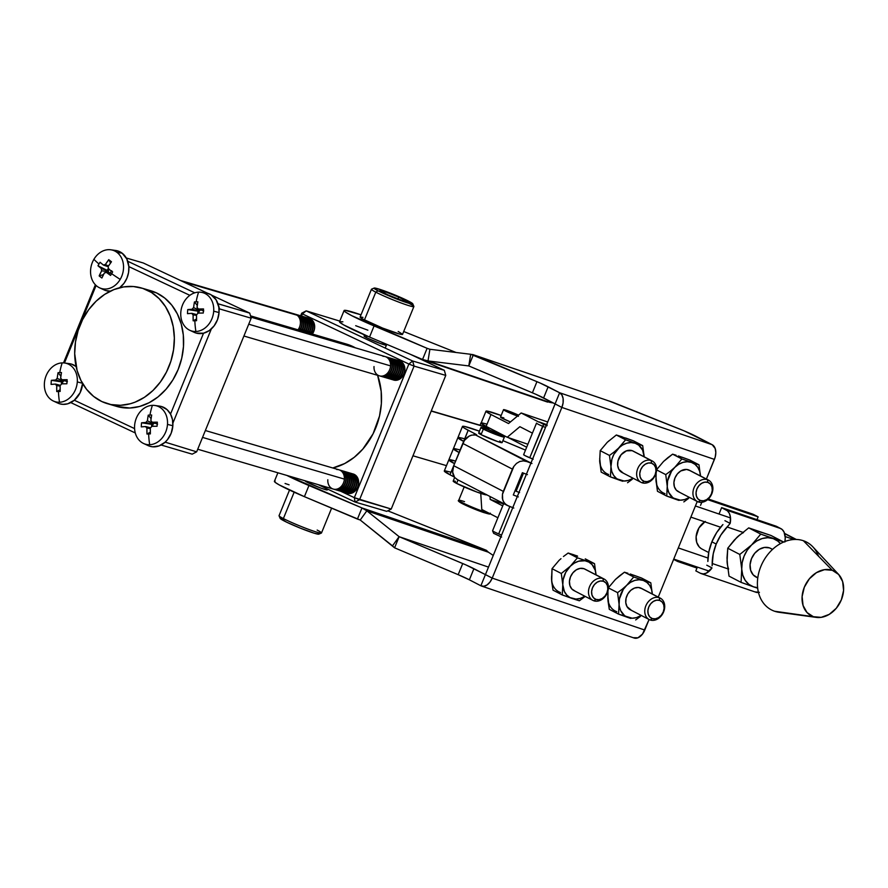 <?xml version="1.0" encoding="UTF-8"?>
<svg xmlns="http://www.w3.org/2000/svg" width="888" height="888" viewBox="0 0 888 888"><rect width="100%" height="100%" fill="white"/><g stroke="black" fill="none" stroke-linecap="round" stroke-linejoin="round"><path stroke-width="1.33" d="M517.504 416.028A9.846 0.722 -157.8 0 1 508.114 412.243A9.846 0.722 -157.8 0 1 503.529 409.679A9.846 0.722 -157.8 0 1 506.87 410.456A9.846 0.722 -157.8 0 1 518.514 415.184L503.563 409.646L518.426 416.35M503.529 409.679L500.499 417.105A9.846 0.722 22.2 0 0 510.445 421.933M460.373 501.609A16.084 1.177 22.2 0 0 465.323 505.117A16.084 1.177 22.2 0 0 483.605 512.487A1.01 0.655 -71.4 0 0 484.571 511.865A17.083 1.254 -157.8 0 1 468.487 505.538A17.083 1.254 -157.8 0 1 458.796 500.499A17.083 1.254 -157.8 0 1 464.524 501.642M484.571 511.865A1.01 0.655 108.6 0 1 483.66 512.509C473.393 509.068 455.267 501.176 458.73 500.299A17.083 1.254 22.2 0 0 467.554 505.128A17.083 1.254 22.2 0 0 484.571 511.865L484.881 511.077L484.571 511.865A17.083 1.254 22.2 0 0 488.866 513.131M485.98 411.177A25.53 1.865 -157.8 0 1 501.143 415.506L487.157 411.089L486.036 411.41L490.986 414.507A25.53 1.865 -157.8 0 1 485.98 411.177L481.13 423.054A25.53 1.865 22.2 0 0 486.136 426.384L490.986 414.507L508.524 423.543L521.167 412.976L538.894 422.1L521.167 412.976L508.524 423.543L490.986 414.507L486.136 426.384L507.237 437.251L519.869 426.684L532.423 433.144L519.869 426.684L507.237 437.251L483.66 425.052L481.296 422.943M527.883 444.244L507.237 437.251L527.883 444.244M482.306 422.966L486.846 424.12M510.5 421.955L501.565 417.926L500.532 417.06L503.84 417.882M521.167 412.976L547.73 421.978L521.167 412.976M459.917 501.531L459.34 501.787L459.906 502.264M461.027 502.941L464.702 504.817M467.132 505.949L478.477 510.644M481.174 511.643L483.605 512.487A1.01 0.655 108.6 0 0 483.66 512.509C493.206 515.273 488.045 513.586 490.365 513.209M487.29 513.597L488.988 513.819L488.422 513.098M489.998 496.492L490.187 499.433L503.518 503.951L490.187 499.433L502.73 505.894L490.187 499.433L489.998 496.492M497.879 517.771L481.784 509.479L480.752 493.417L481.784 509.479L497.879 517.771M493.761 431.712L494.239 430.558L493.761 431.712M481.64 422.832L480.941 422.999L481.463 423.676L487.967 427.328A25.73 1.887 -157.8 0 1 480.952 422.977A25.73 1.887 -157.8 0 1 481.218 422.843M508.325 437.618L526.673 447.219L508.325 437.618M783.56 612.509A38.184 29.593 -62.6 0 1 774.625 611.255A38.184 29.593 -62.6 0 1 760.872 566.411A38.184 29.593 -62.6 0 1 803.396 540.736A38.184 29.593 117.4 0 0 760.872 566.411A38.184 29.593 117.4 0 0 774.625 611.255L813.375 616.705A25.119 19.469 -62.6 0 1 804.328 587.201A25.119 19.469 -62.6 0 1 832.311 570.307L803.396 540.736L832.311 570.307L824.508 569.663L816.449 572.649L809.368 578.81L804.328 587.201L802.119 596.558L803.063 605.45L807.014 612.531L813.375 616.705L821.189 617.349L829.248 614.374L836.33 608.213L841.358 599.811L843.578 590.453L842.634 581.562L838.672 574.492L832.311 570.307A25.119 19.469 -62.6 0 1 838.572 574.381A25.119 19.469 -62.6 0 1 840.137 602.464A25.119 19.469 -62.6 0 1 816.305 617.393A25.119 19.469 -62.6 0 1 813.375 616.705L774.625 611.255A38.184 29.593 117.4 0 0 779.076 612.298L816.305 617.393M771.594 548.928L769.397 547.863A16.084 12.465 117.4 0 0 751.859 557.819A16.084 12.465 117.4 0 0 755.943 576.989L757.775 577.933M712.12 565.778L712.187 563.491A44.378 34.399 -62.6 0 1 716.205 544.055L711.876 541.813A44.378 34.399 117.4 0 0 707.847 561.494L708.89 551.615L711.876 541.813L716.205 544.055A44.378 34.399 -62.6 0 1 727.094 526.961L742.734 532.289L727.094 526.961L728.704 525.163L720.901 534.976L716.205 544.055L713.253 553.735L712.12 565.778M706.77 565.201L711.998 567.909L706.77 565.201M704.672 521.822A16.084 12.465 117.4 0 0 696.159 536.219A16.084 12.465 117.4 0 0 701.986 549.05L708.713 552.536M754.955 530.214L770.951 535.453L782.994 541.691L770.951 535.453L748.717 527.883L760.761 534.11L782.994 541.691L773.182 538.583L777.833 541.103L780.419 543.623A26.129 20.246 -62.6 0 0 773.182 538.583L760.761 534.11L748.717 527.883L736.929 537.373L727.749 548.218L739.793 554.456L751.581 544.966L760.761 534.11L751.581 544.966L756.687 541.014L762.237 538.528L767.865 537.706L773.182 538.583A26.129 20.246 -62.6 0 0 751.581 544.966L739.793 554.456L741.735 569.086L741.069 582.373L729.026 576.134L727.083 561.505L727.749 548.218L739.793 554.456L741.735 569.086L742.19 562.615L744.089 556.143L747.285 550.127L751.581 544.966A26.129 20.246 -62.6 0 0 741.735 569.086L741.069 582.373L729.026 576.134L727.083 561.505A26.129 20.246 117.4 0 0 728.637 569.097M757.686 588.222L741.069 582.373L753.49 586.835L748.85 584.315L745.187 580.319L742.757 575.124L741.735 569.086A26.129 20.246 -62.6 0 0 753.49 586.835L757.686 588.222M743.545 532.567A26.129 20.246 117.4 0 0 736.929 537.373L748.717 527.883L761.782 532.534M757.619 587.667L753.49 586.835A26.129 20.246 -62.6 0 0 757.619 587.656M772.56 549.372L770.729 548.429A16.084 12.465 117.4 0 0 769.397 547.863L764.402 547.441L759.24 549.35L754.711 553.291L751.492 558.674L750.071 564.657L750.671 570.351L753.202 574.88L757.275 577.555M727.561 565.445L727.006 557.997L727.749 548.218L734.343 540.004L740.115 534.687M784.948 541.502A14.474 9.08 -71.2 0 0 780.918 528.638L726.24 510.012A14.474 9.08 108.8 0 1 730.169 523.398L724.93 520.69L730.169 523.398L730.391 516.983L729.348 513.419L727.45 510.844L721.633 507.636L726.24 510.012L780.918 528.638L776.323 526.262L721.633 507.636L719.025 514.03L721.633 507.636L776.323 526.262L782.139 529.47L784.037 532.045L785.247 537.651L784.848 542.024M695.826 570.884L697.369 567.099L695.826 570.884L700.421 573.271L695.826 570.884M759.429 592.329L755.111 591.885M700.421 573.271L703.229 573.914L706.293 573.16L711.998 567.909A14.474 9.08 108.8 0 1 701.209 573.604A14.474 9.08 108.8 0 1 700.421 573.271M730.169 523.398L728.704 525.163L730.169 523.398M722.932 524.542A44.378 34.399 117.4 0 0 711.876 541.813L716.649 532.622L722.932 524.542M727.76 568.797L712.187 563.491L727.76 568.797M701.209 573.604L755.899 592.229A14.474 9.08 -71.2 0 0 758.474 592.496M727.083 561.505L727.117 558.286M734.654 539.826L736.929 537.373M701.132 548.551L699.245 546.953L696.714 542.424L696.114 536.729L698.945 527.916L705.283 521.423M752.192 513.963L708.291 499.056L753.535 514.463A14.474 9.08 -71.2 0 0 752.747 514.13L708.335 499.001M700.543 505.35L701.786 502.308L700.543 505.35M753.535 514.463L758.141 516.849L756.987 519.669L758.141 516.849L753.535 514.463M707.625 499.644L758.141 516.849L707.625 499.644M673.615 559.385L677.644 561.471L678.032 560.517L677.644 561.471L673.615 559.385M696.98 568.054L677.644 561.471L696.98 568.054M838.572 574.381L812.92 546.919A38.184 29.593 117.4 0 0 803.396 540.736A38.184 29.593 -62.6 0 1 818.536 556.221M532.634 458.974A8.236 0.599 -157.8 0 1 525.185 455.711L533.211 459.196M519.003 492.385A8.236 0.599 -157.8 0 1 515.018 490.742L519.58 492.607M305.017 480.774L305.017 480.785A12.055 0.888 22.2 0 0 307.292 482.317L307.614 481.529L307.292 482.317L305.106 480.73M385.292 344.233L384.138 343.612A12.055 0.888 -157.8 0 1 386.413 345.143A12.055 0.888 -157.8 0 1 378.665 342.879A12.055 0.888 -157.8 0 1 366.367 337.562L367.01 335.986L366.367 337.562L367.854 338.306L380.153 343.434L386.402 345.044M633.766 451.459L632.123 450.649A12.055 9.346 117.4 0 0 618.969 458.119A12.055 9.346 117.4 0 0 622.033 472.494L641.081 482.362A12.055 9.346 -62.6 0 1 638.017 467.987A12.055 9.346 -62.6 0 1 651.17 460.517L632.123 450.649L626.417 450.849L621.101 454.734L617.97 460.994L617.66 465.456L618.858 469.364L623.032 472.927M652.169 460.939L633.122 451.082A12.055 9.346 117.4 0 0 632.123 450.649L651.17 460.517A12.055 9.346 -62.6 0 1 652.169 460.939A12.055 9.346 -62.6 0 1 655.233 475.313A12.055 9.346 -62.6 0 1 642.08 482.783A12.055 9.346 117.4 0 0 655.51 474.68A12.055 9.346 117.4 0 0 651.17 460.517L651.581 463.225A9.835 7.615 -62.6 0 1 655.122 474.769A9.835 7.615 -62.6 0 1 644.177 481.374L641.68 479.742L640.137 476.967L639.771 473.493L640.637 469.83L642.601 466.544L645.376 464.135L648.529 462.97L651.581 463.225L654.068 464.857L655.622 467.621L655.988 471.106L655.122 474.769L653.157 478.055L650.382 480.464L647.23 481.629L644.177 481.374L642.08 482.783L644.177 481.374A9.835 7.615 -62.6 0 1 640.637 469.83A9.835 7.615 -62.6 0 1 651.581 463.225L651.17 460.517A12.055 9.346 117.4 0 0 637.739 468.62A12.055 9.346 117.4 0 0 642.08 482.783A12.055 9.346 -62.6 0 1 641.081 482.362M585.603 569.497L602.996 578.554A12.055 9.346 -62.6 0 1 604.007 578.976A12.055 9.346 -62.6 0 1 607.07 593.351A12.055 9.346 -62.6 0 1 593.917 600.821L596.003 599.411A9.835 7.615 -62.6 0 1 592.463 587.867A9.835 7.615 -62.6 0 1 603.407 581.252L602.996 578.554A12.055 9.346 117.4 0 0 589.565 586.657A12.055 9.346 117.4 0 0 593.917 600.821A12.055 9.346 -62.6 0 1 592.918 600.399A12.055 9.346 -62.6 0 1 589.854 586.013A12.055 9.346 -62.6 0 1 602.996 578.554L583.949 568.686A12.055 9.346 117.4 0 0 570.795 576.157A12.055 9.346 117.4 0 0 573.859 590.531L592.918 600.399M289.51 490.065L279.054 515.662A22.91 1.676 22.2 0 0 283.383 518.57A22.91 1.676 -157.8 0 1 279.065 515.795L280.175 518.403A20.901 1.532 22.2 0 0 284.116 520.923L283.383 518.57L294.15 492.196L283.383 518.57A22.91 1.676 22.2 0 0 306.76 528.671A22.91 1.676 22.2 0 0 321.489 532.978L331.613 508.158M374.17 288.067L371.561 289.155A22.91 1.676 22.2 0 0 375.791 292.152L364.424 319.991L375.791 292.152A22.91 1.676 -157.8 0 1 371.462 289.244L360.095 317.083A22.91 1.676 22.2 0 0 364.424 319.991A22.91 1.676 22.2 0 0 387.801 330.092A22.91 1.676 22.2 0 0 402.53 334.399L413.886 306.56A22.91 1.676 -157.8 0 1 399.156 302.253A22.91 1.676 -157.8 0 1 375.791 292.152L378.022 290.798A20.901 1.532 -157.8 0 1 374.17 288.067A20.901 1.532 -157.8 0 1 388.2 292.33A20.901 1.532 -157.8 0 1 408.835 301.287A20.901 1.532 -157.8 0 1 412.776 303.818A20.901 1.532 -157.8 0 1 400.022 300.266A20.901 1.532 -157.8 0 1 378.022 290.798L375.791 292.152A22.91 1.676 22.2 0 0 399.9 302.531A22.91 1.676 22.2 0 0 413.875 306.416L412.776 303.818M708.458 480.108L689.399 470.252A12.055 9.346 117.4 0 0 688.4 469.819L707.459 479.687A12.055 9.346 -62.6 0 1 708.458 480.108A12.055 9.346 -62.6 0 1 711.521 494.483A12.055 9.346 -62.6 0 1 698.368 501.953L700.454 500.543A9.835 7.615 -62.6 0 1 696.914 488.999A9.835 7.615 -62.6 0 1 707.869 482.384L707.459 479.687A12.055 9.346 117.4 0 0 694.028 487.79A12.055 9.346 117.4 0 0 698.368 501.953A12.055 9.346 -62.6 0 1 697.369 501.531A12.055 9.346 -62.6 0 1 694.305 487.146A12.055 9.346 -62.6 0 1 707.459 479.687L688.4 469.819A12.055 9.346 117.4 0 0 675.257 477.289A12.055 9.346 117.4 0 0 678.321 491.663L697.369 501.531M660.284 598.146L641.236 588.278A12.055 9.346 117.4 0 0 640.237 587.856L659.285 597.713A12.055 9.346 -62.6 0 1 660.284 598.146A12.055 9.346 -62.6 0 1 663.347 612.52A12.055 9.346 -62.6 0 1 650.194 619.99L652.292 618.581A9.835 7.615 -62.6 0 1 648.751 607.037A9.835 7.615 -62.6 0 1 659.695 600.421L659.285 597.713A12.055 9.346 117.4 0 0 645.854 605.827A12.055 9.346 117.4 0 0 650.194 619.99A12.055 9.346 -62.6 0 1 649.195 619.558A12.055 9.346 -62.6 0 1 646.131 605.183A12.055 9.346 -62.6 0 1 659.285 597.713L640.237 587.856A12.055 9.346 117.4 0 0 627.083 595.326A12.055 9.346 117.4 0 0 630.147 609.701L649.195 619.558M480.941 427.472L478.665 433.044A12.665 0.932 22.2 0 0 481.052 434.654L483.327 429.082A12.665 0.932 -157.8 0 1 480.941 427.472A12.665 0.932 -157.8 0 1 489.077 429.859A12.665 0.932 -157.8 0 1 501.986 435.442A12.665 0.932 -157.8 0 1 504.384 437.04A12.665 0.932 -157.8 0 1 496.248 434.665A12.665 0.932 -157.8 0 1 483.327 429.082L481.052 434.654L497.491 441.503L502.009 442.679L499.722 441.003M531.968 463.503L475.546 434.976L471.917 435.109L469.142 436.13L464.391 440.459L453.701 465.701L462.781 443.434L512.409 469.119L503.318 491.386L453.701 465.701L452.647 472.094L454.634 477.455L453.191 481.107A18.093 1.321 22.2 0 0 456.61 483.394L458.019 479.942L456.61 483.394L453.335 481.007M513.797 508.047L507.07 505.316L504.34 503.008L502.697 499.9L502.453 494.339L513.875 466.367L516.472 463.436L519.702 461.516L523.298 460.872L526.928 461.571L475.546 434.976L476.567 435.131L476.012 434.387L464.191 428.027L462.504 426.651L464.557 426.451L479.42 431.191A30.148 2.209 -157.8 0 0 462.47 426.44L457.931 437.573A30.148 2.209 22.2 0 0 463.625 441.403L468.165 430.258L474.492 433.533L473.948 434.843L474.492 433.533A12.055 0.888 -157.8 0 1 476.767 435.065A12.055 0.888 -157.8 0 1 475.546 434.976L471.917 435.109A12.055 9.346 117.4 0 0 462.781 443.434L512.409 469.119A12.055 9.346 -62.6 0 1 513.875 466.367L516.472 463.436L519.702 461.516L523.298 460.872L526.928 461.571A36.175 2.653 -157.8 0 1 530.946 463.114M502.908 440.659L525.496 450.105A100.488 7.359 -157.8 0 1 519.291 447.53L502.908 440.659M523.698 454.623L525.185 455.711A8.236 0.599 -157.8 0 1 523.631 454.667L536.507 423.121A8.236 0.599 -157.8 0 1 536.563 423.077A8.236 0.599 22.2 0 0 536.541 423.088A8.236 0.599 22.2 0 0 542.612 426.251A8.236 0.599 22.2 0 0 545.51 427.428A8.236 0.599 -157.8 0 1 542.612 426.251A8.236 0.599 -157.8 0 1 536.507 423.121M480.253 433.211L478.676 433.144L481.052 434.654A12.665 0.932 22.2 0 0 493.972 440.237A12.665 0.932 22.2 0 0 502.109 442.613L504.384 437.04M449.639 459.673L455.577 461.094A30.148 2.209 -157.8 0 0 448.84 459.84A30.148 2.209 22.2 0 0 454.534 463.669A30.148 2.209 -157.8 0 1 448.84 459.84L444.3 470.984A30.148 2.209 22.2 0 0 449.994 474.803L453.491 466.222L449.994 474.803L444.4 470.873M458.042 437.462L463.758 441.469L468.165 430.258A30.148 2.209 -157.8 0 1 462.47 426.44M454.345 477.056L449.994 474.803L454.345 477.056M445.088 470.807L450.627 472.105M512.776 507.647A36.175 2.653 22.2 0 0 508.746 506.116L505.583 504.273L503.363 501.531L502.319 498.113L502.453 494.339A12.055 9.346 -62.6 0 1 503.318 491.386L512.409 469.119A12.055 9.346 -62.6 0 1 513.875 466.367L502.453 494.339A12.055 9.346 -62.6 0 1 503.318 491.386L453.701 465.701A12.055 9.346 117.4 0 0 454.634 477.455L457.376 479.52L454.634 477.455M526.406 474.248A36.175 2.653 22.2 0 0 522.377 472.705L513.297 494.971A36.175 2.653 -157.8 0 1 517.316 496.514M518.337 496.914L513.297 494.971L522.377 472.705L527.428 474.647M464.258 438.694L458.73 437.396M455.577 461.094L448.906 459.762L454.534 463.669L448.951 459.74M486.657 494.627L477.289 492.207L456.61 483.394A18.093 1.321 22.2 0 0 475.013 491.353A18.093 1.321 22.2 0 0 486.68 494.783M454.09 481.052L455.455 481.34M483.327 429.082L497.813 435.253L504.362 436.952L487.512 429.27L481.562 427.439L483.327 429.082M650.194 619.99A12.055 9.346 117.4 0 0 663.625 611.876A12.055 9.346 117.4 0 0 659.285 597.713L659.695 600.421A9.835 7.615 -62.6 0 1 663.236 611.965A9.835 7.615 -62.6 0 1 652.292 618.581L650.194 619.99M659.695 600.421L662.193 602.053L663.736 604.828L664.102 608.302L663.236 611.965L661.271 615.251L658.496 617.66L655.344 618.825L652.292 618.581L649.794 616.938L648.251 614.174L647.885 610.689L648.751 607.037L650.715 603.751L653.49 601.331L656.643 600.166L659.695 600.421M698.368 501.953A12.055 9.346 117.4 0 0 711.799 493.839A12.055 9.346 117.4 0 0 707.459 479.687L707.869 482.384A9.835 7.615 -62.6 0 1 711.41 493.928A9.835 7.615 -62.6 0 1 700.454 500.543L698.368 501.953M707.869 482.384L710.356 484.027L711.91 486.791L712.276 490.276L711.41 493.928L709.434 497.213L706.67 499.633L703.507 500.799L700.454 500.543L697.968 498.912L696.425 496.137L696.048 492.662L696.914 488.999L698.889 485.714L701.664 483.305L704.817 482.14L707.869 482.384M632.267 479.254L627.55 482.739L632.267 479.254M621.633 480.896L620.002 480.353A20.102 15.573 -62.6 0 1 610.966 466.7L610.445 476.911L624.098 481.019L628.427 480.386L633.1 478.232A20.102 15.573 -62.6 0 1 620.002 480.353L622.666 481.241M599.711 458.397L601.176 472.116L610.445 476.911L620.002 480.353L616.427 478.41L613.608 475.335L611.743 471.35L610.966 466.7L610.445 476.911L601.176 472.116L599.678 460.861L600.199 450.649L609.468 455.444L614.196 451.948L609.468 455.444L610.966 466.7A20.102 15.573 -62.6 0 1 618.536 448.14L614.196 451.948L618.536 448.14A20.102 15.573 -62.6 0 1 635.153 443.234L625.585 439.793L618.536 448.14L622.455 445.099L626.728 443.19L631.057 442.557L635.153 443.234A20.102 15.573 -62.6 0 1 644.189 456.809M637.251 443.933L635.153 443.234L638.727 445.166L642.601 450.138L644.189 456.876L642.69 445.621L637.251 443.933M625.618 437.995L633.433 440.825L642.69 445.621L644.189 456.876M608.724 474.514A20.102 15.573 117.4 0 1 599.678 460.861L600.199 450.649L609.468 455.444L610.966 466.7L611.899 459.207L613.874 454.367L625.585 439.793L616.328 434.998L625.585 439.793L642.69 445.621L633.433 440.825L616.328 434.998L607.259 442.302L600.199 450.649L607.259 442.302L616.328 434.998L622.244 436.841M688.555 498.423L683.827 501.909L688.555 498.423M677.91 500.066L676.29 499.511A20.102 15.573 -62.6 0 1 667.243 485.869L666.733 496.081L680.375 500.188L684.704 499.556L689.388 497.391A20.102 15.573 -62.6 0 1 676.29 499.511L678.954 500.399M681.906 457.165L689.71 459.995L698.978 464.79L691.43 462.393L695.004 464.335L697.824 467.41L699.689 471.395L700.477 476.046L698.978 464.79L681.873 458.963L672.616 454.168L676.112 455.233L672.616 454.168L667.887 457.653L663.536 461.471L656.487 469.819L663.536 461.471L672.616 454.168L681.873 458.963L671.517 471.284L667.598 480.885L666.733 496.081L676.29 499.511L672.716 497.58L668.831 492.607L667.499 488.256L665.745 474.614L656.598 469.874L665.745 474.614L670.473 471.117L665.745 474.614L667.243 485.869A20.102 15.573 -62.6 0 1 674.825 467.31L670.473 471.117L674.825 467.31A20.102 15.573 -62.6 0 1 691.43 462.393L681.873 458.963L674.825 467.31L678.743 464.269L683.016 462.359L687.345 461.727L691.43 462.393A20.102 15.573 -62.6 0 1 700.477 475.979M700.477 476.046L698.978 464.79L689.71 459.995L678.532 456.01M655.999 477.555L657.464 491.286L666.733 496.081L657.464 491.286L655.966 480.031L656.132 472.838L655.966 480.031A20.102 15.573 117.4 0 0 665.012 493.673M690.054 470.629L686.579 469.441L680.785 470.94L677.389 473.903L674.969 477.933L673.914 482.417L674.358 486.691L676.256 490.087L679.32 492.096M398.701 297.103L397.991 298.856L398.701 297.103L406.97 301.387L401.698 300.322L388.156 294.983L379.886 290.698L385.159 291.764L398.701 297.103L385.159 291.764L384.604 293.14L385.159 291.764L379.886 290.698L388.156 294.983L401.698 300.322L406.97 301.387L398.701 297.103M378.022 290.798L374.103 288.311L375.113 288.078L384.926 291.109L403.174 298.568L412.754 303.774L401.931 300.976L378.022 290.798M409.557 303.652A22.91 1.676 -157.8 0 1 413.886 306.56M282.784 518.559L281.207 518.215M280.331 518.17L286.691 522.211L300.71 528.305L314.03 533.155L318.703 534.176L318.237 533.344M317.16 530.069A22.91 1.676 -157.8 0 1 321.378 533.066A22.91 1.676 -157.8 0 1 306.005 528.393A22.91 1.676 -157.8 0 1 283.383 518.57L284.116 520.923A20.901 1.532 22.2 0 0 304.751 529.892A20.901 1.532 22.2 0 0 318.77 534.154L321.378 533.066M640.381 616.45L635.664 619.935L640.381 616.45M629.747 618.092L628.116 617.549A20.102 15.573 -62.6 0 1 619.08 603.907L618.559 614.119L632.212 618.226L636.541 617.582L641.214 615.428A20.102 15.573 -62.6 0 1 628.116 617.549L630.791 618.437M633.732 575.202L641.547 578.033L650.804 582.828L643.267 580.43L646.841 582.373L649.661 585.436L651.526 589.432L652.303 594.083L650.804 582.828L633.71 577L624.442 572.205L627.938 573.26L624.442 572.205L619.724 575.69L615.373 579.509L608.313 587.845L615.373 579.509L624.442 572.205L633.71 577L623.343 589.31L619.424 598.923L618.559 614.119L628.116 617.549L624.542 615.617L620.668 610.644L619.325 606.282L617.582 592.64L608.424 587.9L617.582 592.64L622.31 589.155L617.582 592.64L619.08 603.907A20.102 15.573 -62.6 0 1 626.65 585.347L622.31 589.155L626.65 585.347A20.102 15.573 -62.6 0 1 643.267 580.43L633.71 577L626.65 585.347L630.569 582.306L634.842 580.397L639.171 579.764L643.267 580.43A20.102 15.573 -62.6 0 1 652.303 594.005M652.303 594.083L650.804 582.828L641.547 578.033L630.358 574.048M607.825 595.593L609.29 609.323L618.559 614.119L609.29 609.323L607.991 600.832L607.958 590.864L607.803 598.068A20.102 15.573 117.4 0 0 616.838 611.71M641.88 588.655L638.417 587.479L634.532 588.056L630.824 590.287L627.86 593.85L626.084 598.19L625.774 602.663L626.972 606.571L631.146 610.123M577.455 556.032L568.154 553.035L577.422 557.831L594.527 563.658L585.259 558.863L594.527 563.658L596.026 574.913L594.527 563.658L577.422 557.831L568.154 553.035L574.07 554.878M563.436 556.521L568.154 553.035L563.436 556.521M573.459 598.934L562.271 594.949L553.013 590.154L551.703 581.662L552.036 568.686L561.294 573.481L562.792 584.737L562.271 594.949L553.013 590.154L551.515 578.898L552.036 568.686L559.085 560.339L552.036 568.686L561.294 573.481L570.362 566.178L577.422 557.831L570.362 566.178A20.102 15.573 -62.6 0 1 586.979 561.26A20.102 15.573 -62.6 0 1 596.015 574.847M551.548 576.423L551.515 578.898A20.102 15.573 117.4 0 0 560.55 592.54M596.026 574.913L595.238 570.263L592.074 564.613L588.844 562.082L584.981 560.761L578.565 561.227L574.292 563.136L570.362 566.178L565.712 572.405L563.136 579.753L562.792 584.737L564.38 591.475L566.744 595.038L569.963 597.569L575.924 599.056L580.253 598.423L584.926 596.259A20.102 15.573 -62.6 0 1 571.828 598.379A20.102 15.573 -62.6 0 1 562.792 584.737A20.102 15.573 -62.6 0 1 570.362 566.178L561.294 573.481L562.792 584.737L562.271 594.949L579.376 600.776L585.192 596.392L579.376 600.776L574.503 599.267M604.007 578.976L584.948 569.119A12.055 9.346 117.4 0 0 583.949 568.686L580.208 568.375L576.334 569.807L572.938 572.771L570.518 576.8L569.452 581.285L569.907 585.558L571.805 588.955L574.858 590.964M593.917 600.821A12.055 9.346 117.4 0 0 607.348 592.707A12.055 9.346 117.4 0 0 602.996 578.554L603.407 581.252A9.835 7.615 -62.6 0 1 606.948 592.795A9.835 7.615 -62.6 0 1 596.003 599.411L593.917 600.821M603.407 581.252L605.905 582.894L607.448 585.658L607.814 589.133L606.948 592.795L604.983 596.081L602.208 598.49L599.056 599.666L596.003 599.411L593.517 597.779L591.963 595.004L591.597 591.53L592.463 587.867L594.438 584.582L597.202 582.173L600.355 581.007L603.407 581.252M286.724 475.346L361.971 507.936L486.346 550.283L488.456 552.236L486.346 550.283L361.971 507.936L366.844 510.822L399.112 536.674L488.511 567.11L399.134 536.685L465.956 564.935L485.447 574.603L555.089 403.885L535.631 394.194L468.809 365.934L428.016 360.928L422.566 359.462L428.016 360.928L429.892 349.273L427.106 348.329L422.566 359.462L369.541 337.063L374.081 325.929L427.106 348.329L422.566 359.462L369.541 337.063L374.081 325.929A40.193 2.942 -157.8 0 1 344.089 310.545A40.193 2.942 -157.8 0 1 361.016 314.84L345.21 310.323L344.167 310.456L344.311 311.089L345.665 312.199L351.759 315.684L427.106 348.329L429.892 349.273L470.673 354.279L468.809 365.945L473.348 354.8L470.673 354.279L468.786 365.934L428.016 360.928L429.892 349.273L470.673 354.279L536.94 381.662A20.102 1.476 -157.8 0 1 548.14 386.802L543.6 397.935A20.102 1.476 22.2 0 0 532.4 392.807L536.94 381.662L532.4 392.807L468.809 365.945L473.348 354.8L613.131 402.408L472.694 354.523L613.131 402.408L679.742 429.071A20.102 1.476 -157.8 0 1 695.681 436.163L712.198 444.71L715.195 448.54L715.817 452.591L715.184 457.142L706.404 479.043L714.429 459.396A12.099 7.592 -71.2 0 0 712.198 444.71L559.629 392.751L555.089 403.885L561.86 407.437L563.092 402.897L563.103 398.512L561.882 394.949L559.629 392.751L555.089 403.885L543.6 397.935L548.14 386.802L559.629 392.751A12.099 7.592 108.8 0 1 561.86 407.437L492.218 578.11L485.414 574.625L480.863 585.769L483.816 586.258L487.001 584.981L489.954 582.117L492.218 578.11L485.447 574.603L555.1 403.94L561.86 407.437L714.429 459.396L561.86 407.437L492.218 578.11A12.099 7.592 108.8 0 1 481.529 586.047A12.099 7.592 108.8 0 1 480.863 585.769L485.414 574.625L473.915 568.686L469.375 579.82L480.863 585.769L469.375 579.82A20.102 1.476 22.2 0 0 458.175 574.68L462.726 563.547A20.102 1.476 -157.8 0 1 473.915 568.686L469.375 579.82L458.175 574.68L462.726 563.547L399.112 536.674L392.485 545.865L394.583 547.818L399.134 536.685L394.583 547.818L458.175 574.68L394.583 547.818L360.206 520.013L366.844 510.822L361.971 507.936L357.431 519.069L360.206 520.013L366.844 510.822L399.112 536.674L392.485 545.865L360.206 520.013L304.406 496.67L308.946 485.536L361.971 507.936L357.431 519.069L304.406 496.67L308.946 485.536A40.193 2.942 -157.8 0 1 286.935 475.457M549.628 402.342L553.391 403.008L549.628 402.342L428.016 360.928L549.628 402.342M609.279 401.099L684.282 430.935L712.198 444.71L559.629 392.751L540.17 383.061L473.348 354.8M456.077 352.492L403.696 331.513L456.077 352.492M344.089 310.545L339.549 321.689A40.193 2.942 22.2 0 0 369.541 337.063L343.634 324.886L339.771 322.233L339.616 321.589L342.89 321.811M486.346 550.283L387.779 510.822L486.346 550.283M493.273 555.444L488.456 552.236L366.844 510.822L488.456 552.236L493.273 555.444M277.889 472.793L274.414 481.296A40.193 2.942 22.2 0 0 304.406 496.67L279.221 484.904L275.358 482.484L274.536 481.696L275.158 481.052M697.258 501.465L658.241 597.08L697.258 501.465M481.529 586.047L634.088 638.006A12.099 7.592 -71.2 0 0 644.777 630.058L649.084 619.502L642.512 634.065L637.973 637.784L633.433 637.717M644.777 630.058L492.218 578.11L644.777 630.058M625.74 438.206L621.878 436.896M609.157 440.648L607.248 442.313M682.028 457.376L678.155 456.055M665.445 459.818L663.536 461.471M633.854 575.413L629.992 574.092M617.271 577.855L615.362 579.509M577.566 556.243L573.704 554.922M560.983 558.685L559.085 560.339M399.112 536.674L488.511 567.11L399.112 536.674M326.218 488.999L327.328 489.81L326.74 489.943L321.079 488.189L307.292 482.317A12.055 0.888 22.2 0 0 319.591 487.634A12.055 0.888 22.2 0 0 327.339 489.899L327.661 489.122M427.85 348.573L427.106 348.329M355.688 325.707L367.876 330.181M289.077 484.804L285.07 483.483M362.97 317.393L360.284 316.961L362.237 318.803L382.617 328.083L399.656 334.088L402.497 334.221L398.201 331.49M342.912 343.19L250.682 316.439L352.614 346.398A64.313 52.081 -73.6 0 0 346.509 344.078L250.527 315.862M57.587 375.502L58.053 372.671A49.65 24.809 21.1 0 1 59.74 372.583A51.604 29.204 -92.3 0 1 62.193 362.881A19.969 16.173 -73.6 0 0 44.4 383.205A19.969 16.173 -73.6 0 0 59.507 402.242A51.604 29.204 -92.3 0 1 58.442 391.508A49.65 11.078 168.7 0 1 56.765 391.564L56.732 385.603A4.207 3.408 106.4 0 1 55.533 384.082L51.082 384.404L51.182 382.362L51.36 380.319L55.811 380.009A4.207 3.408 106.4 0 1 57.221 378.388L57.587 375.502M71.395 364.08L76.113 366.522A20.701 16.761 -73.6 0 0 71.44 364.102A20.701 16.761 -73.6 0 0 71.428 364.091A20.701 16.761 106.4 0 1 76.124 366.533A20.701 16.761 -73.6 0 0 69.431 363.669L64.569 362.992A19.969 16.173 106.4 0 1 77.3 381.918L82.429 383.228L77.3 381.918A19.969 16.173 106.4 0 1 59.507 402.242A19.969 16.173 106.4 0 1 53.38 401.032A19.969 16.173 106.4 0 1 44.4 383.205A19.969 16.173 106.4 0 1 62.193 362.881A19.969 16.173 106.4 0 1 64.569 362.992M352.647 473.848L355.533 475.213L357.631 477.855L358.452 483.239A10.046 8.136 106.4 0 1 349.495 493.473A10.046 8.136 106.4 0 1 347.33 493.206A10.046 8.136 106.4 0 1 346.642 492.962A10.046 8.136 -73.6 0 0 349.495 493.473L349.328 492.896L349.495 493.473A10.046 8.136 -73.6 0 0 358.452 483.239A10.046 8.136 -73.6 0 0 352.292 473.759A10.046 8.136 106.4 0 1 353.002 473.926A10.046 8.136 106.4 0 1 358.452 483.239L358.652 483.305A10.046 8.136 -73.6 0 0 353.202 473.981A10.046 8.136 -73.6 0 0 353.102 473.959M357.043 482.828A10.046 8.136 106.4 0 1 348.085 493.062A10.046 8.136 -73.6 0 0 357.043 482.828A10.046 8.136 -73.6 0 0 351.593 473.515A10.046 8.136 -73.6 0 0 351.393 473.459A10.046 8.136 106.4 0 1 357.043 482.828L357.043 482.828M350.483 473.226A10.046 8.136 106.4 0 1 351.193 473.393A10.046 8.136 106.4 0 1 356.643 482.706A10.046 8.136 -73.6 0 0 350.483 473.226M355.233 482.295A10.046 8.136 106.4 0 1 346.276 492.529A10.046 8.136 -73.6 0 0 355.233 482.295A10.046 8.136 -73.6 0 0 349.783 472.982A10.046 8.136 -73.6 0 0 349.583 472.927A10.046 8.136 106.4 0 1 355.233 482.295L355.233 482.295M347.685 492.94A10.046 8.136 -73.6 0 0 356.643 482.706A10.046 8.136 106.4 0 1 347.685 492.94L347.508 492.363L347.685 492.94A10.046 8.136 106.4 0 1 345.521 492.674A10.046 8.136 106.4 0 1 344.833 492.429A10.046 8.136 -73.6 0 0 347.685 492.94M348.673 472.694A10.046 8.136 106.4 0 1 349.384 472.86A10.046 8.136 106.4 0 1 354.834 482.173A10.046 8.136 -73.6 0 0 348.673 472.694M353.424 481.762A10.046 8.136 106.4 0 1 344.466 491.996A10.046 8.136 -73.6 0 0 353.424 481.762A10.046 8.136 -73.6 0 0 347.974 472.449A10.046 8.136 -73.6 0 0 347.774 472.394A10.046 8.136 106.4 0 1 353.424 481.762L353.424 481.762M345.876 492.407A10.046 8.136 -73.6 0 0 354.834 482.173A10.046 8.136 106.4 0 1 345.876 492.407L345.698 491.841L345.876 492.407A10.046 8.136 106.4 0 1 343.712 492.141A10.046 8.136 106.4 0 1 343.023 491.897A10.046 8.136 -73.6 0 0 345.876 492.407M346.853 472.161A10.046 8.136 106.4 0 1 347.574 472.327A10.046 8.136 106.4 0 1 353.013 481.64A10.046 8.136 -73.6 0 0 346.853 472.161M351.604 481.229A10.046 8.136 106.4 0 1 342.657 491.464A10.046 8.136 -73.6 0 0 351.604 481.229A10.046 8.136 -73.6 0 0 346.165 471.917A10.046 8.136 -73.6 0 0 345.965 471.861A10.046 8.136 106.4 0 1 351.604 481.229L351.604 481.229M344.067 491.874A10.046 8.136 -73.6 0 0 353.013 481.64A10.046 8.136 106.4 0 1 344.067 491.874L343.889 491.308L344.067 491.874A10.046 8.136 106.4 0 1 341.902 491.608A10.046 8.136 106.4 0 1 341.214 491.364A10.046 8.136 -73.6 0 0 344.067 491.874M345.044 471.628A10.046 8.136 106.4 0 1 345.765 471.794A10.046 8.136 106.4 0 1 351.204 481.118A10.046 8.136 -73.6 0 0 345.044 471.628M349.794 480.697A10.046 8.136 106.4 0 1 340.848 490.931A10.046 8.136 -73.6 0 0 349.794 480.697A10.046 8.136 -73.6 0 0 344.355 471.384A10.046 8.136 -73.6 0 0 344.156 471.328A10.046 8.136 106.4 0 1 349.794 480.697L349.794 480.697M342.257 491.341A10.046 8.136 -73.6 0 0 351.204 481.118A10.046 8.136 106.4 0 1 342.257 491.341L342.08 490.775L342.257 491.341A10.046 8.136 106.4 0 1 340.093 491.086A10.046 8.136 106.4 0 1 339.405 490.831A10.046 8.136 -73.6 0 0 342.257 491.341M343.234 471.095A10.046 8.136 106.4 0 1 343.956 471.262A10.046 8.136 106.4 0 1 349.395 480.586A10.046 8.136 -73.6 0 0 343.234 471.095M347.985 480.164A10.046 8.136 106.4 0 1 339.038 490.398A10.046 8.136 -73.6 0 0 347.985 480.164A10.046 8.136 -73.6 0 0 342.546 470.851A10.046 8.136 -73.6 0 0 342.346 470.795A10.046 8.136 106.4 0 1 347.985 480.164L347.985 480.164M340.448 490.809A10.046 8.136 -73.6 0 0 349.395 480.586A10.046 8.136 106.4 0 1 340.448 490.809L340.271 490.243L340.448 490.809A10.046 8.136 106.4 0 1 338.284 490.553A10.046 8.136 106.4 0 1 337.595 490.298A10.046 8.136 -73.6 0 0 340.448 490.809M341.425 470.562A10.046 8.136 106.4 0 1 342.146 470.729A10.046 8.136 106.4 0 1 347.585 480.053A10.046 8.136 -73.6 0 0 341.425 470.562M346.176 479.631A10.046 8.136 106.4 0 1 337.218 489.865A10.046 8.136 -73.6 0 0 346.176 479.631A10.046 8.136 -73.6 0 0 340.737 470.318A10.046 8.136 -73.6 0 0 340.537 470.263A10.046 8.136 106.4 0 1 346.176 479.631L346.176 479.631M338.628 490.276A10.046 8.136 -73.6 0 0 347.585 480.053A10.046 8.136 106.4 0 1 338.628 490.276L338.461 489.71L338.628 490.276A10.046 8.136 106.4 0 1 336.474 490.021A10.046 8.136 106.4 0 1 335.786 489.765A10.046 8.136 -73.6 0 0 338.628 490.276M339.616 470.03A10.046 8.136 106.4 0 1 340.337 470.207A10.046 8.136 106.4 0 1 345.776 479.52A10.046 8.136 -73.6 0 0 339.616 470.03M336.763 469.519A10.046 8.136 106.4 0 1 344.366 479.098A10.046 8.136 106.4 0 1 335.409 489.332A10.046 8.136 -73.6 0 0 344.366 479.098A10.046 8.136 -73.6 0 0 338.927 469.785L205.35 430.525M336.818 489.743A10.046 8.136 -73.6 0 0 345.776 479.52A10.046 8.136 106.4 0 1 336.818 489.743L336.652 489.177L336.818 489.743A10.046 8.136 106.4 0 1 334.665 489.488A10.046 8.136 106.4 0 1 333.977 489.233A10.046 8.136 -73.6 0 0 336.818 489.743M202.542 437.407L344.366 479.098L202.542 437.407M147.785 417.971L148.252 415.14A49.65 24.809 21.1 0 1 149.939 415.051A51.604 29.204 -92.3 0 1 152.392 405.35A19.969 16.173 -73.6 0 0 134.599 425.674A19.969 16.173 -73.6 0 0 149.695 444.71A51.604 29.204 -92.3 0 1 148.64 433.977A49.65 11.078 168.7 0 1 146.964 434.032L146.931 428.072A4.207 3.408 106.4 0 1 145.721 426.551L141.281 426.873L141.381 424.83L141.558 422.788L145.998 422.466A4.207 3.408 106.4 0 1 147.419 420.857L147.785 417.971M143.579 443.489L148.03 445.565A20.701 16.761 -73.6 0 0 172.827 425.752A20.701 16.761 -73.6 0 0 170.518 414.097A20.701 16.761 -73.6 0 0 161.638 406.571A20.701 16.761 -73.6 0 0 161.627 406.56A20.701 16.761 106.4 0 1 172.827 425.752L172.849 425.752A20.701 16.761 -73.6 0 0 159.629 406.138L154.756 405.461A19.969 16.173 106.4 0 1 167.488 424.386L172.827 425.752L167.488 424.386A19.969 16.173 106.4 0 1 149.695 444.71A19.969 16.173 106.4 0 1 143.579 443.489A19.969 16.173 106.4 0 1 134.599 425.674A19.969 16.173 106.4 0 1 152.392 405.35A19.969 16.173 106.4 0 1 154.756 405.461M398.845 360.639L401.731 362.004L403.829 364.646L404.651 370.03A10.046 8.136 106.4 0 1 395.693 380.264A10.046 8.136 106.4 0 1 393.539 379.997A10.046 8.136 106.4 0 1 392.84 379.753A10.046 8.136 -73.6 0 0 395.693 380.264L395.526 379.687L395.693 380.264A10.046 8.136 -73.6 0 0 404.651 370.03A10.046 8.136 -73.6 0 0 398.49 360.55A10.046 8.136 106.4 0 1 399.2 360.717A10.046 8.136 106.4 0 1 404.651 370.03L404.85 370.096A10.046 8.136 -73.6 0 0 399.4 360.772A10.046 8.136 -73.6 0 0 399.3 360.75M403.241 369.619A10.046 8.136 106.4 0 1 394.283 379.853A10.046 8.136 -73.6 0 0 403.241 369.619A10.046 8.136 -73.6 0 0 397.791 360.306A10.046 8.136 -73.6 0 0 397.591 360.251A10.046 8.136 106.4 0 1 403.241 369.619L403.241 369.619M396.681 360.017A10.046 8.136 106.4 0 1 397.391 360.184A10.046 8.136 106.4 0 1 402.841 369.497A10.046 8.136 -73.6 0 0 396.681 360.017M401.432 369.086A10.046 8.136 106.4 0 1 392.474 379.32A10.046 8.136 -73.6 0 0 401.432 369.086A10.046 8.136 -73.6 0 0 395.981 359.773A10.046 8.136 -73.6 0 0 395.782 359.718A10.046 8.136 106.4 0 1 401.432 369.086L401.432 369.086M393.884 379.731A10.046 8.136 -73.6 0 0 402.841 369.497A10.046 8.136 106.4 0 1 393.884 379.731L393.717 379.154L393.884 379.731A10.046 8.136 106.4 0 1 391.73 379.465A10.046 8.136 106.4 0 1 391.031 379.22A10.046 8.136 -73.6 0 0 393.884 379.731M394.871 359.485A10.046 8.136 106.4 0 1 395.582 359.651A10.046 8.136 106.4 0 1 401.032 368.964A10.046 8.136 -73.6 0 0 394.871 359.485M399.622 368.553A10.046 8.136 106.4 0 1 390.665 378.788A10.046 8.136 -73.6 0 0 399.622 368.553A10.046 8.136 -73.6 0 0 394.172 359.24A10.046 8.136 -73.6 0 0 393.972 359.185A10.046 8.136 106.4 0 1 399.622 368.553L399.622 368.553M392.074 379.198A10.046 8.136 -73.6 0 0 401.032 368.964A10.046 8.136 106.4 0 1 392.074 379.198L391.908 378.632L392.074 379.198A10.046 8.136 106.4 0 1 389.921 378.932A10.046 8.136 106.4 0 1 389.221 378.688A10.046 8.136 -73.6 0 0 392.074 379.198M393.062 358.952A10.046 8.136 106.4 0 1 393.773 359.118A10.046 8.136 106.4 0 1 399.223 368.431A10.046 8.136 -73.6 0 0 393.062 358.952M397.813 368.021A10.046 8.136 106.4 0 1 388.855 378.255A10.046 8.136 -73.6 0 0 397.813 368.021A10.046 8.136 -73.6 0 0 392.363 358.708A10.046 8.136 -73.6 0 0 392.163 358.652A10.046 8.136 106.4 0 1 397.813 368.021L397.813 368.021M390.265 378.665A10.046 8.136 -73.6 0 0 399.223 368.431A10.046 8.136 106.4 0 1 390.265 378.665L390.087 378.099L390.265 378.665A10.046 8.136 106.4 0 1 388.1 378.399A10.046 8.136 106.4 0 1 387.412 378.155A10.046 8.136 -73.6 0 0 390.265 378.665M391.253 358.419A10.046 8.136 106.4 0 1 391.963 358.586A10.046 8.136 106.4 0 1 397.413 367.91A10.046 8.136 -73.6 0 0 391.253 358.419M396.004 367.488A10.046 8.136 106.4 0 1 387.046 377.722A10.046 8.136 -73.6 0 0 396.004 367.488A10.046 8.136 -73.6 0 0 390.554 358.175A10.046 8.136 -73.6 0 0 390.354 358.119A10.046 8.136 106.4 0 1 396.004 367.488L396.004 367.488M388.456 378.133A10.046 8.136 -73.6 0 0 397.413 367.91A10.046 8.136 106.4 0 1 388.456 378.133L388.278 377.567L388.456 378.133A10.046 8.136 106.4 0 1 386.291 377.866A10.046 8.136 106.4 0 1 385.603 377.622A10.046 8.136 -73.6 0 0 388.456 378.133M389.432 357.886A10.046 8.136 106.4 0 1 390.154 358.053A10.046 8.136 106.4 0 1 395.604 367.377A10.046 8.136 -73.6 0 0 389.432 357.886M394.183 366.955A10.046 8.136 106.4 0 1 385.237 377.189A10.046 8.136 -73.6 0 0 394.183 366.955A10.046 8.136 -73.6 0 0 388.744 357.642A10.046 8.136 -73.6 0 0 388.544 357.587A10.046 8.136 106.4 0 1 394.183 366.955L394.183 366.955M386.646 377.6A10.046 8.136 -73.6 0 0 395.604 367.377A10.046 8.136 106.4 0 1 386.646 377.6L386.469 377.034L386.646 377.6A10.046 8.136 106.4 0 1 384.482 377.345A10.046 8.136 106.4 0 1 383.794 377.089A10.046 8.136 -73.6 0 0 386.646 377.6M387.623 357.353A10.046 8.136 106.4 0 1 388.345 357.52A10.046 8.136 106.4 0 1 393.784 366.844A10.046 8.136 -73.6 0 0 387.623 357.353M392.374 366.422A10.046 8.136 106.4 0 1 383.427 376.656A10.046 8.136 -73.6 0 0 392.374 366.422A10.046 8.136 -73.6 0 0 386.935 357.109A10.046 8.136 -73.6 0 0 386.735 357.054A10.046 8.136 106.4 0 1 392.374 366.422L392.374 366.422M384.837 377.067A10.046 8.136 -73.6 0 0 393.784 366.844A10.046 8.136 106.4 0 1 384.837 377.067L384.659 376.501L384.837 377.067A10.046 8.136 106.4 0 1 382.673 376.812A10.046 8.136 106.4 0 1 381.984 376.556A10.046 8.136 -73.6 0 0 384.837 377.067M385.814 356.821A10.046 8.136 106.4 0 1 386.535 356.987A10.046 8.136 106.4 0 1 391.974 366.311A10.046 8.136 -73.6 0 0 385.814 356.821M382.961 356.31A10.046 8.136 106.4 0 1 390.565 365.889A10.046 8.136 106.4 0 1 381.618 376.124A10.046 8.136 -73.6 0 0 390.565 365.889A10.046 8.136 -73.6 0 0 385.126 356.576L250.882 317.116M383.028 376.534A10.046 8.136 -73.6 0 0 391.974 366.311A10.046 8.136 106.4 0 1 383.028 376.534L382.85 375.968L383.028 376.534A10.046 8.136 106.4 0 1 380.863 376.279A10.046 8.136 106.4 0 1 380.175 376.024A10.046 8.136 -73.6 0 0 383.028 376.534M248.74 324.198L390.565 365.889L248.74 324.198M193.984 304.762L194.45 301.931A49.65 24.809 21.1 0 1 196.137 301.842A51.604 29.204 -92.3 0 1 198.59 292.141A19.969 16.173 -73.6 0 0 180.797 312.465A19.969 16.173 -73.6 0 0 195.893 331.502A51.604 29.204 -92.3 0 1 194.838 320.768A49.65 11.078 168.7 0 1 193.162 320.823L193.129 314.863A4.207 3.408 106.4 0 1 191.919 313.342L187.479 313.664L187.579 311.621L187.757 309.579L192.197 309.257A4.207 3.408 106.4 0 1 193.617 307.648L193.984 304.762M161.572 406.549L167.088 409.646L170.518 414.097L203.53 333.211L209.279 330.58L214.141 325.841L217.538 319.58L219.047 312.543A20.701 16.761 -73.6 0 0 207.836 293.351A20.701 16.761 -73.6 0 0 207.825 293.351L207.814 293.351A20.701 16.761 106.4 0 1 219.025 312.543L218.792 307.059L216.095 299.811L211.067 294.783L206.815 293.096M189.777 330.281L194.228 332.356A20.701 16.761 -73.6 0 0 219.025 312.543L213.697 311.177A19.969 16.173 106.4 0 1 195.893 331.502A19.969 16.173 106.4 0 1 189.777 330.281A19.969 16.173 106.4 0 1 180.797 312.465A19.969 16.173 106.4 0 1 198.59 292.141A19.969 16.173 106.4 0 1 200.954 292.252A19.969 16.173 106.4 0 1 213.697 311.177L219.025 312.543A20.701 16.761 -73.6 0 0 205.827 292.929L200.954 292.252M312.787 332.945A10.046 8.136 106.4 0 1 312.11 333.966A10.046 8.136 -73.6 0 0 312.787 332.945L311.555 332.223L312.787 332.945A10.046 8.136 -73.6 0 0 311.2 319.369A10.046 8.136 106.4 0 1 312.787 332.945M312.31 334.032A10.046 8.136 -73.6 0 0 311.399 319.425L311.2 319.369A10.046 8.136 -73.6 0 0 308.291 318.082A10.046 8.136 106.4 0 1 309.013 318.248A10.046 8.136 106.4 0 1 311.2 319.369L313.553 322.011L314.607 325.496L314.408 329.359L311.888 334.565M311.377 332.534A10.046 8.136 106.4 0 1 310.7 333.555A10.046 8.136 -73.6 0 0 311.377 332.534A10.046 8.136 -73.6 0 0 309.79 318.947L309.39 318.836A10.046 8.136 106.4 0 1 310.978 332.412A10.046 8.136 106.4 0 1 310.301 333.433A10.046 8.136 -73.6 0 0 310.978 332.412L309.746 331.69L310.978 332.412A10.046 8.136 -73.6 0 0 309.39 318.836A10.046 8.136 -73.6 0 0 306.482 317.549A10.046 8.136 106.4 0 1 307.204 317.715A10.046 8.136 106.4 0 1 309.39 318.836L309.79 318.947A10.046 8.136 -73.6 0 0 307.603 317.837A10.046 8.136 -73.6 0 0 307.403 317.782A10.046 8.136 106.4 0 1 309.79 318.947A10.046 8.136 106.4 0 1 311.377 332.534M309.568 332.001A10.046 8.136 106.4 0 1 308.891 333.022A10.046 8.136 -73.6 0 0 309.568 332.001A10.046 8.136 -73.6 0 0 307.981 318.415L307.581 318.304A10.046 8.136 106.4 0 1 309.168 331.879A10.046 8.136 106.4 0 1 308.491 332.911A10.046 8.136 -73.6 0 0 309.168 331.879L307.936 331.157L309.168 331.879A10.046 8.136 -73.6 0 0 307.581 318.304A10.046 8.136 -73.6 0 0 304.673 317.016A10.046 8.136 106.4 0 1 305.394 317.183A10.046 8.136 106.4 0 1 307.581 318.304L307.981 318.415A10.046 8.136 -73.6 0 0 305.794 317.305A10.046 8.136 -73.6 0 0 305.594 317.249A10.046 8.136 106.4 0 1 307.981 318.415A10.046 8.136 106.4 0 1 309.568 332.001M307.759 331.468A10.046 8.136 106.4 0 1 307.082 332.489A10.046 8.136 -73.6 0 0 307.759 331.468A10.046 8.136 -73.6 0 0 306.171 317.882L305.772 317.771A10.046 8.136 106.4 0 1 307.359 331.346A10.046 8.136 106.4 0 1 306.682 332.378A10.046 8.136 -73.6 0 0 307.359 331.346L306.127 330.625L307.359 331.346A10.046 8.136 -73.6 0 0 305.772 317.771A10.046 8.136 -73.6 0 0 302.864 316.483A10.046 8.136 106.4 0 1 303.585 316.65A10.046 8.136 106.4 0 1 305.772 317.771L306.171 317.882A10.046 8.136 -73.6 0 0 303.985 316.772A10.046 8.136 -73.6 0 0 303.774 316.716A10.046 8.136 106.4 0 1 306.171 317.882A10.046 8.136 106.4 0 1 307.759 331.468M305.949 330.935A10.046 8.136 106.4 0 1 305.272 331.957A10.046 8.136 -73.6 0 0 305.949 330.935A10.046 8.136 -73.6 0 0 304.362 317.36L303.962 317.238A10.046 8.136 106.4 0 1 305.55 330.813A10.046 8.136 106.4 0 1 304.873 331.846A10.046 8.136 -73.6 0 0 305.55 330.813L304.318 330.092L305.55 330.813A10.046 8.136 -73.6 0 0 303.962 317.238A10.046 8.136 -73.6 0 0 301.054 315.95A10.046 8.136 106.4 0 1 301.765 316.117A10.046 8.136 106.4 0 1 303.962 317.238L304.362 317.36A10.046 8.136 -73.6 0 0 302.164 316.239A10.046 8.136 -73.6 0 0 301.964 316.184A10.046 8.136 106.4 0 1 304.362 317.36A10.046 8.136 106.4 0 1 305.949 330.935M304.14 330.403A10.046 8.136 106.4 0 1 303.463 331.424A10.046 8.136 -73.6 0 0 304.14 330.403A10.046 8.136 -73.6 0 0 302.553 316.827L302.153 316.705A10.046 8.136 106.4 0 1 303.74 330.281A10.046 8.136 106.4 0 1 303.063 331.313A10.046 8.136 -73.6 0 0 303.74 330.281L302.508 329.559L303.74 330.281A10.046 8.136 -73.6 0 0 302.153 316.705A10.046 8.136 -73.6 0 0 299.245 315.418A10.046 8.136 106.4 0 1 299.955 315.584A10.046 8.136 106.4 0 1 302.153 316.705L302.553 316.827A10.046 8.136 -73.6 0 0 300.355 315.706A10.046 8.136 -73.6 0 0 300.155 315.651A10.046 8.136 106.4 0 1 302.553 316.827A10.046 8.136 106.4 0 1 304.14 330.403M302.331 329.87A10.046 8.136 106.4 0 1 301.654 330.891A10.046 8.136 -73.6 0 0 302.331 329.87A10.046 8.136 -73.6 0 0 300.743 316.295L300.344 316.172A10.046 8.136 106.4 0 1 301.931 329.748A10.046 8.136 106.4 0 1 301.254 330.78A10.046 8.136 -73.6 0 0 301.931 329.748L300.699 329.026L301.931 329.748A10.046 8.136 -73.6 0 0 300.344 316.172A10.046 8.136 -73.6 0 0 297.436 314.885A10.046 8.136 106.4 0 1 298.146 315.051A10.046 8.136 106.4 0 1 300.344 316.172L300.743 316.295A10.046 8.136 -73.6 0 0 298.546 315.173A10.046 8.136 -73.6 0 0 298.346 315.118A10.046 8.136 106.4 0 1 300.743 316.295A10.046 8.136 106.4 0 1 302.331 329.87M300.521 329.337A10.046 8.136 106.4 0 1 299.844 330.358A10.046 8.136 -73.6 0 0 300.521 329.337A10.046 8.136 -73.6 0 0 298.934 315.762L298.535 315.64A10.046 8.136 106.4 0 1 300.122 329.215A10.046 8.136 106.4 0 1 299.445 330.247A10.046 8.136 -73.6 0 0 300.122 329.215L298.89 328.493L300.122 329.215A10.046 8.136 -73.6 0 0 298.535 315.64A10.046 8.136 -73.6 0 0 295.626 314.352A10.046 8.136 106.4 0 1 296.337 314.53A10.046 8.136 106.4 0 1 298.535 315.64L298.934 315.762A10.046 8.136 -73.6 0 0 296.736 314.641A10.046 8.136 -73.6 0 0 296.536 314.585A10.046 8.136 106.4 0 1 298.934 315.762A10.046 8.136 106.4 0 1 300.521 329.337M292.485 313.864A10.046 8.136 106.4 0 1 297.125 315.229A10.046 8.136 106.4 0 1 298.712 328.804A10.046 8.136 106.4 0 1 298.035 329.825A10.046 8.136 -73.6 0 0 298.712 328.804A10.046 8.136 -73.6 0 0 297.125 315.229L183.006 281.674L297.125 315.229A10.046 8.136 -73.6 0 0 294.927 314.108L180.331 280.419M108.991 272.982A3.419 2.775 106.4 0 1 108.469 271.839A3.419 2.775 106.4 0 1 108.358 270.962A3.419 2.775 106.4 0 1 108.78 269.142M111.511 271.106L109.746 273.16M98.979 264.014A49.65 42.835 -41.9 0 1 100.044 262.271L103.508 265.124A4.207 3.408 106.4 0 1 105.35 264.569L108.747 259.673L110.09 260.695L111.466 261.76L108.07 266.655A4.207 3.408 106.4 0 1 108.325 268.798L112.654 271.906A49.65 6.949 121.9 0 0 111.611 273.659A51.604 8.991 30.5 0 0 120.191 279.398A19.969 16.173 -73.6 0 0 117.027 252.414A19.969 16.173 -73.6 0 0 93.906 259.307A51.604 8.991 30.5 0 0 98.979 264.014A49.65 42.835 -41.9 0 1 100.044 262.271A51.56 8.98 -149.5 0 0 103.508 265.124A4.207 3.408 106.4 0 1 105.35 264.569L108.503 265.989L105.35 264.569A51.56 28.882 127.4 0 1 108.747 259.673A49.65 10.201 45.5 0 1 111.466 261.76A51.56 28.882 -52.6 0 0 108.07 266.655L103.508 265.124L108.081 266.655A4.207 3.408 106.4 0 1 108.325 268.798A51.56 8.98 -149.5 0 0 112.654 271.906A49.65 6.949 121.9 0 0 111.611 273.659A49.65 6.949 121.9 0 0 110.589 275.413L106.26 272.316A51.56 8.98 30.5 0 0 110.589 275.413A49.65 6.949 121.9 0 1 111.611 273.659A51.604 8.991 -149.5 0 0 120.191 279.398A19.969 16.173 106.4 0 1 99.589 287.823A19.969 16.173 106.4 0 1 97.07 286.291A19.969 16.173 106.4 0 1 93.906 259.307A19.969 16.173 106.4 0 1 110.767 249.783A19.969 16.173 106.4 0 1 117.027 252.414A19.969 16.173 106.4 0 1 120.191 279.398A19.969 16.173 -73.6 0 1 97.07 286.291A19.969 16.173 -73.6 0 1 93.906 259.307A51.604 8.991 -149.5 0 0 98.979 264.014A49.65 42.835 -41.9 0 0 97.969 265.778A51.56 8.98 30.5 0 0 101.443 268.631L108.358 270.962L97.969 265.778A49.65 42.835 -41.9 0 1 98.979 264.014M99.589 287.823L104.04 289.888A20.701 16.761 -73.6 0 0 110.367 291.153A20.701 16.761 106.4 0 1 105.938 290.609A20.701 16.761 -73.6 0 0 105.961 290.609A20.701 16.761 -73.6 0 0 110.345 291.153M116.939 250.705L122.156 253.191A20.701 16.761 -73.6 0 0 117.638 250.893A20.701 16.761 -73.6 0 0 117.627 250.882A20.701 16.761 106.4 0 1 122.122 253.18L126.773 258.885L128.838 266.6L189.854 295.338L128.838 266.6L128.571 272.472L126.917 278.188L124.009 283.294L119.591 287.745A20.701 16.761 -73.6 0 0 128.838 266.6A20.701 16.761 -73.6 0 0 122.156 253.191L122.122 253.18A20.701 16.761 106.4 0 1 119.536 287.756A20.701 16.761 -73.6 0 0 122.122 253.18L117.027 252.414L122.122 253.18A20.701 16.761 -73.6 0 0 115.629 250.46L110.767 249.783M147.43 289.91L156.521 292.907A60.295 48.829 -73.6 0 0 150.805 290.742L141.525 288.012A60.295 48.829 106.4 0 1 147.242 290.187L156.521 292.907L164.735 298.057L171.761 305.139L177.334 313.897L181.23 323.987L183.305 335.02L183.472 346.575L181.74 358.208L178.155 369.475L172.871 379.931L166.078 389.188L158.053 396.892L149.095 402.73L139.549 406.482L129.781 408.014L116.75 406.427A60.295 48.829 -73.6 0 0 179.487 365.956A60.295 48.829 -73.6 0 0 156.521 292.907L147.242 290.187A60.295 48.829 106.4 0 1 170.219 363.225A60.295 48.829 106.4 0 1 107.515 403.707A60.295 48.829 106.4 0 1 101.798 401.543A60.295 48.829 106.4 0 1 78.832 328.493A60.295 48.829 106.4 0 1 141.525 288.012M318.037 484.593L355.089 502.042L386.757 511.355L355.089 502.042L359.551 499.722L414.086 366.1L445.765 375.413L391.231 509.035L359.551 499.722L414.086 366.1L412.643 360.994L306.182 310.867L339.793 321.09L306.182 310.867L301.709 313.187L300.644 315.795L301.709 313.187L302.408 313.908L301.531 316.061L302.408 313.908L408.869 364.036L302.408 313.908L306.182 310.867L302.408 313.908L301.709 313.187L306.182 310.867L412.643 360.994L444.322 370.307L412.643 360.994L408.869 364.036L354.334 497.669L408.869 364.036L414.086 366.1L408.869 364.036L412.643 360.994L414.086 366.1L445.765 375.413L391.231 509.035L386.757 511.355L391.231 509.035L354.334 497.669L359.551 499.722L355.089 502.042L354.334 497.669L355.089 502.042L318.037 484.593M410.145 354.212L444.322 370.307L445.765 375.413L444.322 370.307L410.145 354.212M364.18 335.964L366.367 337.562A12.055 0.888 -157.8 0 1 364.091 336.03L364.546 334.92M340.759 491.275L354.334 497.669L340.759 491.275M352.614 346.398L355.4 347.841A64.313 52.081 -73.6 0 0 352.614 346.398M377.611 375.313L381.174 391.319L381.363 403.64L379.509 416.05L373.082 433.777L362.815 449.095L354.245 457.309L344.688 463.536L332.789 467.987A64.313 52.081 -73.6 0 0 377.611 375.313M308.491 318.137L311.399 319.425A10.046 8.136 -73.6 0 0 309.213 318.304A10.046 8.136 -73.6 0 0 309.113 318.281M393.639 380.031A10.046 8.136 -73.6 0 0 393.739 380.064A10.046 8.136 -73.6 0 0 404.85 370.096L403.962 373.904L400.61 378.477L395.893 380.319L392.774 379.698M347.441 493.24A10.046 8.136 -73.6 0 0 347.541 493.273A10.046 8.136 -73.6 0 0 358.652 483.305L357.764 487.112L354.412 491.686L349.694 493.528L346.575 492.907M96.093 285.481L64.469 362.981L96.093 285.481M82.651 383.283L80.109 392.74L74.315 400.233L134.576 428.604L74.315 400.233A20.701 16.761 -73.6 0 0 82.628 383.583A20.701 16.761 106.4 0 1 59.74 403.818L63.059 404.362L67.721 403.796L74.315 400.233A20.701 16.761 -73.6 0 1 59.762 403.818A20.701 16.761 -73.6 0 0 59.762 403.818L59.74 403.818M196.137 333.067L196.159 333.078A20.701 16.761 106.4 0 0 219.025 312.543L219.047 312.543A20.701 16.761 -73.6 0 1 203.53 333.211L196.148 333.078A20.701 16.761 -73.6 0 0 196.159 333.078A20.701 16.761 -73.6 0 0 203.53 333.211L170.518 414.097L172.472 419.602L172.849 425.752A20.701 16.761 106.4 0 1 149.928 446.287L149.961 446.287A20.701 16.761 -73.6 0 0 149.961 446.287A20.701 16.761 -73.6 0 0 172.849 425.752L171.184 433.2L167.421 439.726L164.902 442.357L159.019 445.909L152.703 446.797L149.65 446.198M110.567 291.153L105.761 290.554M70.774 402.586L135.276 432.956L70.774 402.586M161.072 444.999L192.185 454.156L161.072 444.999M219.514 308.902L251.182 318.204L196.659 451.837L165.135 442.146L196.659 451.837L192.185 454.156L196.659 451.837L251.182 318.204L219.514 308.902L217.96 303.74L249.739 313.109L218.071 303.796L219.514 308.902L219.092 309.934L219.514 308.902M172.883 423.143L211.333 328.937L172.883 423.143M143.29 262.981L207.759 293.329L143.29 262.981L126.285 257.986L143.29 262.981M211.699 295.193L249.739 313.109L251.182 318.204L249.739 313.109L211.699 295.193M194.761 292.818L127.761 261.272L194.761 292.818M95.382 284.782L63.514 362.892L95.382 284.782M112.232 404.784A60.295 48.829 -73.6 0 0 116.794 406.438L107.515 403.707M164.28 442.89L164.979 442.524L164.28 442.89M101.798 401.543L110.889 404.54L120.502 405.294L130.27 403.763L135.098 402.153L144.4 397.325L152.936 390.531L160.373 382.007L166.433 372.105L170.896 361.194L173.56 349.683L174.348 338.039L173.227 326.684L170.23 316.073L165.468 306.604L159.141 298.646L151.482 292.496L142.779 288.4L133.389 286.524L123.654 286.913L113.942 289.577L104.651 294.394L96.115 301.199L88.667 309.712L82.606 319.613L78.144 330.536L75.48 342.035L74.692 353.69L77.09 370.463L80.986 380.552L86.558 389.31L93.584 396.392L101.798 401.543M101.887 278.011A49.65 25.685 -166.7 0 1 99.167 275.935L103.541 274.536L99.167 275.935L101.687 270.785A51.56 28.882 127.4 0 0 99.167 275.935L101.887 278.011A51.56 28.882 -52.6 0 1 104.418 272.86L101.887 278.011M107.948 272.727L108.469 271.839L101.687 270.785A4.207 3.408 106.4 0 1 101.443 268.631L97.969 265.778L108.358 270.962A3.419 2.775 -73.6 0 0 108.469 271.839L107.948 272.727M108.358 268.287L107.27 270.13L108.358 268.287M110.534 263.037L108.747 259.673L110.534 263.037M111.944 273.693L106.26 272.316A4.207 3.408 106.4 0 1 104.418 272.86A4.207 3.408 106.4 0 0 106.26 272.316L111.944 273.693M111.755 270.818L109.479 273.471L108.469 271.839L101.687 270.785A4.207 3.408 106.4 0 1 101.443 268.631L108.358 270.962L108.935 268.853M203.541 308.957A49.65 7.204 92.6 0 0 203.263 313.042L197.957 313.109A51.56 7.97 3.9 0 1 203.263 313.042L203.541 308.957A51.56 7.97 -176.1 0 0 198.235 309.024L203.541 308.957M200.721 309.868A3.419 2.775 106.4 0 0 199.867 310.423L193.617 307.648A51.56 29.182 87.7 0 1 194.45 301.931L197.28 305.45L194.45 301.931A49.65 24.809 21.1 0 1 196.137 301.842A51.604 29.204 87.7 0 1 198.59 292.141A19.969 16.173 -73.6 0 1 213.697 311.177A19.969 16.173 -73.6 0 1 195.893 331.502A51.604 29.204 87.7 0 1 194.838 320.768A49.65 11.078 168.7 0 0 196.57 320.69A51.56 29.182 -92.3 0 1 196.537 314.718L196.57 320.69A49.65 11.078 168.7 0 1 194.838 320.768A49.65 11.078 168.7 0 1 193.162 320.823L196.514 318.981L193.162 320.823A51.56 29.182 87.7 0 1 193.129 314.863A4.207 3.408 106.4 0 1 191.919 313.342L196.725 314.585L191.919 313.342A51.56 7.97 3.9 0 0 187.479 313.664A49.65 43.09 -101.9 0 1 187.757 309.579L197.913 311.144L197.758 313.442L197.913 311.144L199.278 311.089L192.197 309.257A51.56 7.97 -176.1 0 0 187.757 309.579L199.278 311.089L192.197 309.257A4.207 3.408 106.4 0 1 193.617 307.648L199.867 310.423L199.922 309.601L199.867 310.423A3.419 2.775 -73.6 0 0 199.278 311.089A3.419 2.775 106.4 0 1 199.867 310.423L201.609 309.668M196.526 315.362L193.129 314.863L196.526 315.362M196.137 301.842A49.65 24.809 21.1 0 1 197.858 301.798L197.025 307.514A51.56 29.182 -92.3 0 1 197.858 301.798A49.65 24.809 21.1 0 0 196.137 301.842M197.957 313.109A4.207 3.408 106.4 0 1 196.537 314.718A4.207 3.408 106.4 0 0 197.957 313.109M197.025 307.514A4.207 3.408 106.4 0 1 198.235 309.024L203.763 310.911L198.235 309.024A4.207 3.408 106.4 0 0 197.025 307.514M198.568 313.153L199.278 311.089A3.419 2.775 106.4 0 0 198.568 313.087M243.923 336.019L379.454 375.857A10.046 8.136 -73.6 0 0 381.618 376.124A10.046 8.136 106.4 0 1 374.014 366.544M381.063 376.334A10.046 8.136 -73.6 0 0 381.263 376.39A10.046 8.136 -73.6 0 0 383.427 376.656A10.046 8.136 106.4 0 1 381.063 376.334M382.872 376.867A10.046 8.136 -73.6 0 0 383.072 376.923A10.046 8.136 -73.6 0 0 385.237 377.189A10.046 8.136 106.4 0 1 382.872 376.867M384.682 377.4A10.046 8.136 -73.6 0 0 384.881 377.456A10.046 8.136 -73.6 0 0 387.046 377.722A10.046 8.136 106.4 0 1 384.682 377.4M386.491 377.933A10.046 8.136 -73.6 0 0 386.691 377.988A10.046 8.136 -73.6 0 0 388.855 378.255A10.046 8.136 106.4 0 1 386.491 377.933M388.311 378.454A10.046 8.136 -73.6 0 0 388.5 378.521A10.046 8.136 -73.6 0 0 390.665 378.788A10.046 8.136 106.4 0 1 388.311 378.454M390.121 378.987A10.046 8.136 -73.6 0 0 390.32 379.054A10.046 8.136 -73.6 0 0 392.474 379.32A10.046 8.136 106.4 0 1 390.121 378.987M391.93 379.52A10.046 8.136 -73.6 0 0 392.13 379.587A10.046 8.136 -73.6 0 0 394.283 379.853A10.046 8.136 106.4 0 1 391.93 379.52M157.343 422.166A49.65 7.204 92.6 0 0 157.065 426.251L151.748 426.318A51.56 7.97 3.9 0 1 157.065 426.251L157.343 422.166A51.56 7.97 -176.1 0 0 152.037 422.233L157.343 422.166M154.523 423.077A3.419 2.775 106.4 0 0 153.657 423.632L147.419 420.857A51.56 29.182 87.7 0 1 148.252 415.14L151.082 418.659L148.252 415.14A49.65 24.809 21.1 0 1 149.939 415.051A51.604 29.204 87.7 0 1 152.392 405.35A19.969 16.173 -73.6 0 1 167.488 424.386A19.969 16.173 -73.6 0 1 149.695 444.71A51.604 29.204 87.7 0 1 148.64 433.977A49.65 11.078 168.7 0 0 150.372 433.899A51.56 29.182 -92.3 0 1 150.338 427.938L150.372 433.899A49.65 11.078 168.7 0 1 148.64 433.977A49.65 11.078 168.7 0 1 146.964 434.032L150.316 432.19L146.964 434.032A51.56 29.182 87.7 0 1 146.931 428.072A4.207 3.408 106.4 0 1 145.721 426.551L150.527 427.794L145.721 426.551A51.56 7.97 3.9 0 0 141.281 426.873A49.65 43.09 -101.9 0 1 141.558 422.788L151.715 424.353L151.559 426.651L151.715 424.353L153.08 424.298L145.998 422.466A51.56 7.97 -176.1 0 0 141.558 422.788L153.08 424.298L145.998 422.466A4.207 3.408 106.4 0 1 147.419 420.857L153.657 423.632L153.713 422.81L153.657 423.632A3.419 2.775 -73.6 0 0 153.08 424.298A3.419 2.775 106.4 0 1 153.657 423.632L155.411 422.877M150.316 428.571L146.931 428.072L150.316 428.571M149.939 415.051A49.65 24.809 21.1 0 1 151.659 415.007L150.827 420.723A51.56 29.182 -92.3 0 1 151.659 415.007A49.65 24.809 21.1 0 0 149.939 415.051M151.748 426.318A4.207 3.408 106.4 0 1 150.338 427.938A4.207 3.408 106.4 0 0 151.748 426.318M150.827 420.723A4.207 3.408 106.4 0 1 152.037 422.233L157.565 424.12L152.037 422.233A4.207 3.408 106.4 0 0 150.827 420.723M152.37 426.362L153.08 424.298A3.419 2.775 106.4 0 0 152.37 426.296M197.724 449.228L333.255 489.066A10.046 8.136 -73.6 0 0 335.409 489.332A10.046 8.136 106.4 0 1 327.816 479.753M334.865 489.543A10.046 8.136 -73.6 0 0 335.065 489.599A10.046 8.136 -73.6 0 0 337.218 489.865A10.046 8.136 106.4 0 1 334.865 489.543M336.674 490.076A10.046 8.136 -73.6 0 0 336.874 490.132A10.046 8.136 -73.6 0 0 339.038 490.398A10.046 8.136 106.4 0 1 336.674 490.076M338.483 490.609A10.046 8.136 -73.6 0 0 338.683 490.664A10.046 8.136 -73.6 0 0 340.848 490.931A10.046 8.136 106.4 0 1 338.483 490.609M340.293 491.142A10.046 8.136 -73.6 0 0 340.493 491.197A10.046 8.136 -73.6 0 0 342.657 491.464A10.046 8.136 106.4 0 1 340.293 491.142M342.102 491.663A10.046 8.136 -73.6 0 0 342.302 491.73A10.046 8.136 -73.6 0 0 344.466 491.996A10.046 8.136 106.4 0 1 342.102 491.663M343.911 492.196A10.046 8.136 -73.6 0 0 344.111 492.263A10.046 8.136 -73.6 0 0 346.276 492.529A10.046 8.136 106.4 0 1 343.911 492.196M345.732 492.729A10.046 8.136 -73.6 0 0 345.92 492.796A10.046 8.136 -73.6 0 0 348.085 493.062A10.046 8.136 106.4 0 1 345.732 492.729M67.144 379.698A49.65 7.204 92.6 0 0 66.866 383.783L61.561 383.849A51.56 7.97 3.9 0 1 66.866 383.783L67.144 379.698A51.56 7.97 -176.1 0 0 61.838 379.764L67.144 379.698M64.325 380.608A3.419 2.775 106.4 0 0 63.47 381.163L57.221 378.388A51.56 29.182 87.7 0 1 58.053 372.671L60.884 376.19L58.053 372.671A49.65 24.809 21.1 0 1 59.74 372.583A51.604 29.204 87.7 0 1 62.193 362.881A19.969 16.173 -73.6 0 1 77.3 381.918A19.969 16.173 -73.6 0 1 59.507 402.242A51.604 29.204 87.7 0 1 58.442 391.508A49.65 11.078 168.7 0 0 60.173 391.43A51.56 29.182 -92.3 0 1 60.14 385.47L60.173 391.43A49.65 11.078 168.7 0 1 58.442 391.508A49.65 11.078 168.7 0 1 56.765 391.564L60.129 389.721L56.765 391.564A51.56 29.182 87.7 0 1 56.732 385.603A4.207 3.408 106.4 0 1 55.533 384.082L60.329 385.325L55.533 384.082A51.56 7.97 3.9 0 0 51.082 384.404A49.65 43.09 -101.9 0 1 51.36 380.319L61.527 381.884L61.361 384.182L61.527 381.884L62.882 381.829L55.811 380.009A51.56 7.97 -176.1 0 0 51.36 380.319L62.882 381.829L55.811 380.009A4.207 3.408 106.4 0 1 57.221 378.388L63.47 381.163L63.525 380.341L63.47 381.163A3.419 2.775 -73.6 0 0 62.882 381.829A3.419 2.775 106.4 0 1 63.47 381.163L65.224 380.408M60.129 386.102L56.732 385.603L60.129 386.102M59.74 372.583A49.65 24.809 21.1 0 1 61.461 372.538L60.639 378.255A51.56 29.182 -92.3 0 1 61.461 372.538A49.65 24.809 21.1 0 0 59.74 372.583M53.38 401.032L57.842 403.096A20.701 16.761 -73.6 0 0 82.617 383.549M61.561 383.849A4.207 3.408 106.4 0 1 60.14 385.47A4.207 3.408 106.4 0 0 61.561 383.849M60.639 378.255A4.207 3.408 106.4 0 1 61.838 379.764L67.377 381.651L61.838 379.764A4.207 3.408 106.4 0 0 60.639 378.255M62.171 383.894L62.882 381.829A3.419 2.775 106.4 0 0 62.171 383.838M482.695 426.018L489.588 430.047A24.12 19.536 -73.6 0 0 485.081 426.917L431.202 411.077L485.081 426.917A24.12 19.536 -73.6 0 0 482.795 426.04L431.279 410.9M463.059 438.35L458.819 437.407L458.075 437.962L463.758 441.469A30.148 2.209 -157.8 0 1 457.931 437.573L453.391 448.706A30.148 2.209 22.2 0 0 459.074 452.525A30.148 2.209 -157.8 0 1 453.391 448.706L448.84 459.84M720.568 527.228L690.864 517.116L720.568 527.228M678.299 547.929L707.991 558.041L678.299 547.929M673.748 559.063L709.257 571.15L673.748 559.063M793.85 539.504L785.192 536.552L793.85 539.504M730.502 517.937L695.415 505.982L730.502 517.937M784.648 533.655L795.859 539.46L784.648 533.655M459.085 452.536L453.446 448.629L459.085 452.536M460.117 449.961L454.279 448.54M498.679 533.888A8.236 0.599 -157.8 0 1 492.585 530.813A8.236 0.599 -157.8 0 1 492.64 530.713A8.236 0.599 22.2 0 0 492.585 530.758A8.236 0.599 22.2 0 0 498.679 533.888L509.845 506.526L498.679 533.888A8.236 0.599 22.2 0 0 501.587 535.064A8.236 0.599 -157.8 0 1 498.679 533.888M501.631 537.074L493.717 533.344L500.888 536.785M547.13 424.83L539.382 421.989L546.653 424.619L545.687 425.163L546.009 424.364L539.56 422.066L547.064 424.808M547.075 425.718L539.16 422L546.331 425.419L543.745 424.386L542.612 426.251L529.736 457.797L543.745 424.386L539.16 422L547.008 425.674M516.106 491.208L523.487 473.126L516.106 491.208M458.73 500.299L464.18 486.946M480.031 425.23L480.952 422.988M507.503 505.561L456.687 479.254M547.596 402.098L423.965 359.995M386.746 344.333L385.214 348.074M446.475 465.645L412.953 455.788M796.303 539.46L784.57 533.388M492.585 530.813L493.684 533.411M503.674 503.574L492.585 530.758"/></g></svg>
